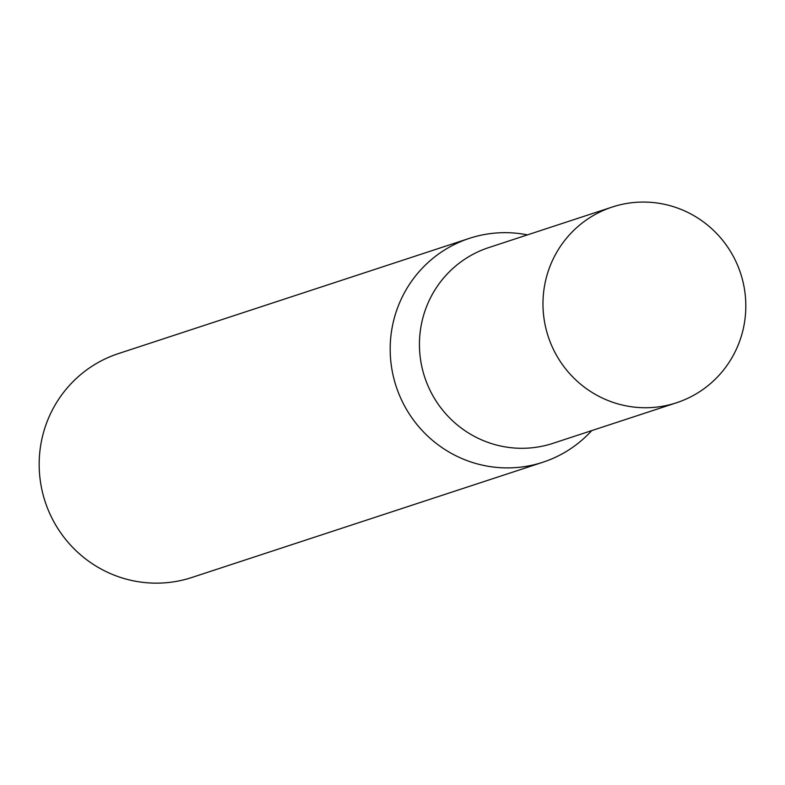 <?xml version="1.0" encoding="UTF-8"?>
<svg xmlns="http://www.w3.org/2000/svg" width="785" height="785" viewBox="0 0 785 785"><rect width="100%" height="100%" fill="white"/><g stroke="black" fill="none" stroke-linecap="round" stroke-linejoin="round"><path stroke-width="1.18" d="M612.261 207.034L488.721 247.599A103.012 101.245 71.8 0 0 419.504 340.592A103.012 101.245 71.8 0 0 552.993 443.329L676.533 402.764A103.012 101.245 71.8 0 0 745.75 309.771A103.012 101.245 71.8 0 0 612.261 207.034A103.012 101.245 71.8 0 0 543.043 300.027A103.012 101.245 71.8 0 0 676.533 402.764M527.441 234.882A117.809 115.807 71.8 0 0 469.43 238.346A117.809 115.807 71.8 0 0 390.263 344.713A117.809 115.807 71.8 0 0 542.935 462.218A117.809 115.807 71.8 0 0 591.713 430.612M469.43 238.346L118.417 353.603A117.809 115.807 71.8 0 0 39.25 459.971A117.809 115.807 71.8 0 0 191.923 577.466L542.935 462.218"/></g></svg>
